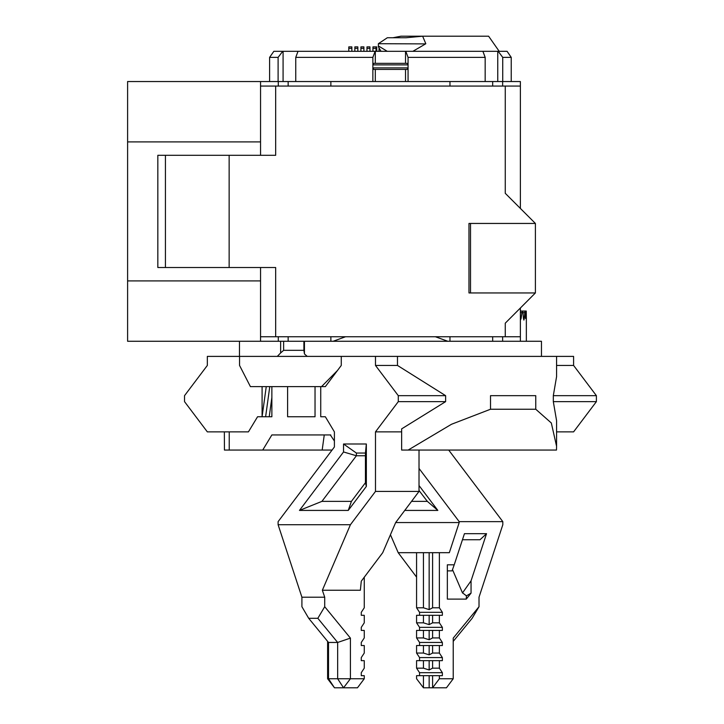 <?xml version="1.0" encoding="UTF-8"?>
<svg xmlns="http://www.w3.org/2000/svg" width="724" height="724" viewBox="0 0 724 724"><rect width="100%" height="100%" fill="white"/><g stroke="black" fill="none" stroke-linecap="round" stroke-linejoin="round"><path stroke-width="1.09" d="M283.6 341.276L283.6 350.335L303.926 350.335L303.926 341.276L304.433 341.276L239.418 341.276L239.418 356.38M229.164 267.482L157.859 267.482L157.859 155.298L229.164 155.298L229.164 267.482L275.663 267.482L275.663 336.741L260.559 336.741L260.559 341.276L127.65 341.276L127.65 81.504L330.886 81.504L330.886 86.038M449.993 86.038L449.993 81.504L520.33 81.504L520.33 208.367M424.074 44.816L425.812 43.748L422.608 36.227L401.015 36.2L488.609 36.2L499.18 51.304M425.622 43.874L378.362 43.748L387.295 37.711L406.191 37.711L422.608 36.227M502.764 57.341L498.202 51.304L507.035 51.304L511.262 57.341L502.764 57.341L502.764 81.504M485.152 81.504L485.152 57.341L408.046 57.341L408.046 67.92L407.178 69.423L373.702 69.423L372.833 67.92L372.833 81.504M405.549 63.386L405.549 51.304L482.872 51.304L485.152 57.341M375.113 51.304L372.833 57.341L295.727 57.341L298.007 51.304L405.549 51.304M278.116 81.504L278.116 57.341L269.618 57.341L269.618 81.504M269.618 57.341L273.853 51.304L282.686 51.304L278.116 57.341M376 46.879L376.761 46.879L376.761 48.372L372.987 48.372L372.987 46.879L376 46.879L376 51.304M366.941 48.372L366.941 46.879L369.964 46.879L369.964 48.372L366.941 48.372L366.941 51.304M348.823 48.372L348.823 46.879L351.837 46.879L351.837 48.372L348.823 48.372L348.823 51.304M354.86 48.372L354.86 46.879L357.882 46.879L357.882 48.372L354.86 48.372L354.86 51.304M360.905 48.372L360.905 46.879L363.919 46.879L363.919 48.372L360.905 48.372L360.905 51.304M260.559 81.504L260.559 86.038L520.33 86.038M520.33 308.044L520.33 336.741L505.225 336.741L505.225 323.148L535.425 292.939L468.98 292.939L468.98 223.472L470.482 223.472L470.482 292.939M526.04 318.587L526.267 311.076L526.366 318.587M524.303 318.587L523.914 320.135L523.416 318.587L524.303 318.587L524.963 311.076L525.633 318.587M520.33 318.587L521.108 318.587L522.185 311.076L522.99 312.623L523.416 318.587M521.108 318.587L520.33 320.135M303.926 350.335L304.433 353.955L304.433 341.276L541.471 341.276L541.471 356.38M377.62 365.439L397.521 365.439L375.484 365.439L375.484 356.38L573.544 356.38L573.544 365.439L596.35 395.648L596.35 401.684L573.544 431.893L556.575 431.893M315.003 386.589L315.003 416.789L313.202 416.789M334.434 440.979L330.334 434.916M324.252 434.916L322.18 450.02L332.153 450.02M229.2 431.893L229.2 450.02L224.404 450.02L224.313 431.893M408.155 450.02L556.475 450.02L556.575 446.265L551.281 422.979L535.769 409.196L490.51 409.196L451.541 424.273L408.155 450.02L401.666 450.02L401.666 428.916L445.577 401.684L445.577 395.648L397.521 365.439L397.521 356.38L239.59 356.38L239.59 365.439L250.404 386.589L321.565 386.589L337.547 370.38M535.769 409.196L535.769 395.648L490.51 395.648L490.51 409.196M333.131 341.276L345.529 336.741M435.359 336.741L447.749 341.276M449.993 81.504L330.886 81.504M520.33 336.741L520.33 341.276M412.879 51.304L423.459 45.187M387.25 51.304L379.195 46.408L378.362 46.77L381.023 51.304M408.046 81.504L408.046 67.92L372.833 67.92L372.833 64.898L373.702 63.386L407.178 63.386L408.046 64.898L372.833 64.898L372.833 57.341M405.766 51.304L408.046 57.341M375.34 63.386L375.34 51.304M295.727 57.341L295.727 81.504M498.202 51.304L482.872 51.304M298.007 51.304L282.686 51.304M425.812 43.748L425.594 43.313M283.129 81.504L283.129 51.304M497.75 81.504L497.75 51.304M392.924 37.711L400.996 36.227M405.549 81.504L405.549 69.423M375.34 81.504L375.34 69.423M376.761 51.304L376.761 48.372M372.987 48.372L372.987 51.304M369.964 51.304L369.964 48.372M351.837 51.304L351.837 48.372M357.882 51.304L357.882 48.372M363.919 51.304L363.919 48.372M379.023 48.644L379.023 51.304M260.559 336.741L260.559 267.482M260.559 155.298L260.559 86.038M275.663 336.741L505.225 336.741M275.663 86.038L275.663 155.298L229.164 155.298M157.859 267.482L157.859 155.307M535.425 292.939L535.425 223.472L505.225 193.263L505.225 86.038M535.425 223.472L470.482 223.472M304.433 353.955L307.257 356.38M520.33 311.076L526.077 311.076M277.292 356.38L280.613 352.941L280.613 341.276M280.613 352.941L283.6 350.335M229.2 450.02L322.18 450.02M556.575 446.265L556.575 420.635L553.335 401.684L553.335 395.648L556.575 376.697L556.575 356.38M266.233 386.589L262.079 416.789L271.862 416.789L271.862 386.589M262.74 450.02L271.862 434.916L330.778 434.916M341.276 356.38L341.276 365.439L325.311 386.589L321.565 386.589M315.003 416.789L287.636 416.789L287.636 386.589M364.29 577.119L364.29 607.753L361.321 612.287L361.321 615.309L364.29 615.309L364.29 622.857L361.321 627.391L361.321 630.405L364.29 630.405L364.29 637.962L361.321 642.496L361.321 645.509L364.29 645.509L364.29 653.066L361.321 657.591L361.321 660.614L364.29 660.614L364.29 668.171L361.321 672.696L361.321 675.718L364.29 675.718L364.29 678.741L357.448 687.8L334.461 687.8L328.515 678.741L337.637 678.741L337.637 642.496L317.836 618.323L308.714 618.323L328.515 642.496L337.637 642.496L350.425 638.134L350.425 678.741L364.29 678.741M320.75 386.589L320.75 416.789L325.311 416.789L334.434 431.893L334.434 446.998L278.107 521.606L278.107 524.692L350.398 524.692L375.484 491.46L375.484 431.893L401.666 431.893M556.575 365.439L573.544 365.439M375.484 431.893L398.291 401.684L445.577 401.684M553.335 401.684L596.35 401.684M398.291 401.684L398.291 395.648L445.577 395.648M553.335 395.648L596.35 395.648M375.484 365.439L398.291 395.648M348.271 510.429L299.446 510.429L343.556 452.002L343.556 443.975L366.362 443.975L366.362 486.456L348.271 510.429L351.375 501.37L365.466 482.709L365.466 453.034L356.344 453.034L356.344 455.758L365.466 455.758M375.484 491.46L419.06 491.46L419.06 450.02M419.06 491.46L395.621 522.511L382.715 552.72L361.231 581.173L360.326 590.232L322.397 590.232L350.398 524.692M278.107 524.692L301.872 597.182L324.678 597.182L322.397 590.232M334.461 687.8L327.619 678.741L327.619 641.392M308.714 618.323L301.872 606.721L301.872 597.182M324.678 597.182L324.678 606.721L350.425 638.134M317.836 618.323L324.678 606.721M328.515 642.496L328.515 678.741L327.619 678.741M350.425 678.741L337.637 678.741L343.583 687.8L350.425 678.741M343.556 452.002L356.344 455.758L321.899 501.37L351.375 501.37M366.362 486.456L365.466 482.709M365.466 453.034L366.362 443.975M356.344 453.034L343.556 443.975M299.446 510.429L321.899 501.37M439.405 675.718L432.563 675.718L432.563 687.8L439.405 678.741L439.405 675.718L442.373 675.718L442.373 672.696L439.405 668.171L439.405 660.614L442.373 660.614L442.373 657.591L439.405 653.066L439.405 645.509L442.373 645.509L442.373 642.496L439.405 637.962L439.405 630.405L442.373 630.405L442.373 627.391L439.405 622.857L439.405 615.309L442.373 615.309L442.373 612.287L439.405 607.753L439.405 552.72L432.563 552.72L432.563 607.753L439.405 607.753M439.405 645.509L432.563 645.509L432.563 653.066L439.405 653.066M439.405 630.405L432.563 630.405L432.563 637.962L439.405 637.962M439.405 615.309L432.563 615.309L432.563 622.857L439.405 622.857M423.44 687.8L423.44 675.718L416.599 675.718L416.599 678.741L423.44 687.8L446.427 687.8L453.269 678.741L453.269 638.134L479.016 606.721L479.016 597.182L502.782 524.692L502.782 521.606L459.206 521.606L419.06 468.428M416.599 645.509L416.599 653.066L423.44 653.066L423.44 645.509L416.599 645.509M416.599 630.405L416.599 637.962L423.44 637.962L423.44 630.405L416.599 630.405M416.599 615.309L416.599 622.857L423.44 622.857L423.44 615.309L416.599 615.309M416.599 552.72L416.599 607.753L423.44 607.753L423.44 552.72L398.173 552.72L416.599 577.119M432.563 675.718L429.187 675.718L429.187 687.8M432.563 645.509L429.187 645.509L429.187 654.876L432.563 653.066M432.563 630.405L429.187 630.405L429.187 639.772L432.563 637.962M432.563 615.309L429.187 615.309L429.187 624.667L432.563 622.857M432.563 552.72L429.187 552.72L429.187 609.572L432.563 607.753M429.187 675.718L423.44 675.718M423.44 653.066L429.187 654.876M429.187 645.509L423.44 645.509M423.44 637.962L429.187 639.772M429.187 630.405L423.44 630.405M423.44 622.857L429.187 624.667M429.187 615.309L423.44 615.309M423.44 607.753L429.187 609.572M429.187 552.72L423.44 552.72M439.405 660.614L432.563 660.614L432.563 668.171L439.405 668.171M271.862 397.521L269.21 416.789L271.862 416.789M262.079 386.589L262.079 416.789L257.518 416.789L248.395 431.893L207.345 431.893L184.539 401.684L184.539 395.648L207.345 365.439L207.345 356.38L239.59 356.38M448.726 450.02L502.782 521.606M419.06 485.514L437.866 510.429L404.743 510.429M459.206 521.606L459.206 522.511L395.621 522.511M390.444 534.629L398.173 552.72M459.206 522.511L449.305 552.72L439.405 552.72M471.089 580.82L471.089 593.182L466.256 599.083L466.464 595.807L462.564 592.902L471.089 580.82L486.546 533.688L480.003 539.724L462.419 539.724M466.256 599.083L447.323 599.083L447.323 564.801L454.201 564.801L464.401 533.688L486.546 533.688M439.405 678.741L453.269 678.741M419.567 675.718L419.567 672.696L416.599 668.171L423.44 668.171L423.44 660.614L416.599 660.614L416.599 668.171M419.567 660.614L419.567 657.591L416.599 653.066M419.567 645.509L419.567 642.496L416.599 637.962M419.567 630.405L419.567 627.391L416.599 622.857M419.567 615.309L419.567 612.287L416.599 607.753M479.016 606.721L472.175 618.323L453.269 641.392M269.799 386.589L265.645 416.789M411.585 501.37L427.296 501.37L419.06 490.465M437.866 510.429L427.296 501.37M462.564 593.037L452.518 569.616M471.089 593.182L466.464 595.807M454.201 564.801L452.084 570.838L447.323 570.838M432.563 660.614L429.187 660.614L429.187 669.981L432.563 668.171M423.44 668.171L429.187 669.981M429.187 660.614L423.44 660.614M419.567 612.287L442.373 612.287M419.567 627.391L442.373 627.391M419.567 642.496L442.373 642.496M419.567 657.591L442.373 657.591M419.567 672.696L442.373 672.696M330.886 336.741L330.886 341.276M288.17 341.276L288.17 336.741M449.993 341.276L449.993 336.741M278.251 81.504L278.251 86.038M288.17 86.038L288.17 81.504M278.251 336.741L278.251 341.276M502.628 341.276L502.628 336.741M502.628 86.038L502.628 81.504M492.709 81.504L492.709 86.038M492.709 336.741L492.709 341.276M260.559 141.922L127.65 141.922M127.65 280.867L260.559 280.867M165.407 155.298L165.407 267.482M521.642 312.623L520.33 312.623M524.638 312.623L522.99 312.623M526.158 312.623L525.416 312.623M378.362 46.77L378.362 43.748M511.262 57.341L511.262 81.504M526.366 341.276L526.366 318.252"/></g></svg>
